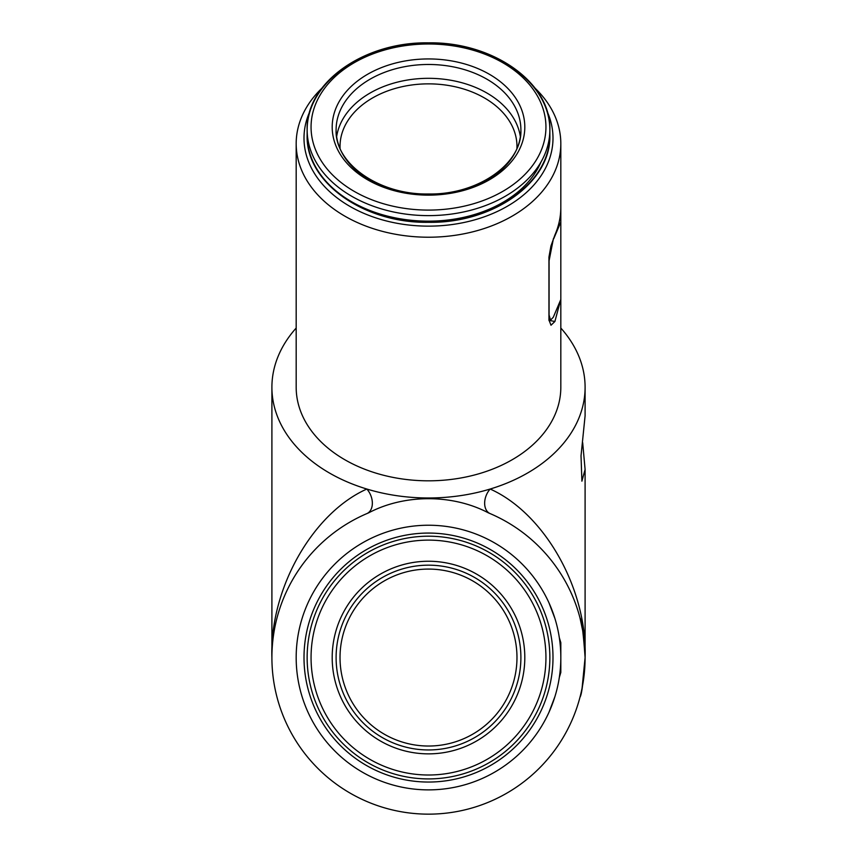 <?xml version="1.0" encoding="UTF-8"?>
<svg xmlns="http://www.w3.org/2000/svg" width="857" height="857" viewBox="0 0 857 857"><rect width="100%" height="100%" fill="white"/><g stroke="black" fill="none" stroke-linecap="round" stroke-linejoin="round"><path stroke-width="1.29" d="M271.915 656.269L271.905 657.555A156.595 156.595 0 0 0 428.5 814.15A156.595 156.595 0 0 0 585.095 657.555C583.424 681.626 581.721 694.823 580.007 697.148C581.721 694.834 583.413 681.636 585.095 657.555C583.413 633.473 581.721 620.286 580.007 617.961C581.732 620.318 583.424 633.516 585.095 657.555L582.107 687.989M580.007 617.961L583.06 632.423M583.103 632.648L584.345 642.3M584.356 642.396L585.095 657.49M582.674 442.619L585.095 469.454L581.903 481.163L581.025 455.806L585.095 415.795L585.095 387.257A156.595 110.724 0 0 0 560.821 328.038M548.941 320.368L554.897 321.493L550.997 325.232L548.941 319.972L548.941 257.154L550.922 246.077L554.897 235A132.321 93.563 180 0 0 560.821 207.319L560.821 387.257A132.321 93.563 0 0 1 428.5 480.82A132.321 93.563 0 0 1 296.179 387.257L296.179 143.655A132.321 93.563 180 0 1 321.761 88.357M304.01 657.555A124.49 124.49 0 0 0 428.5 782.045A124.49 124.49 0 0 0 552.99 657.555A124.49 124.49 0 0 0 428.5 533.065A124.49 124.49 0 0 0 304.01 657.555M560.821 657.555A132.321 132.321 0 0 1 428.5 789.875A132.321 132.321 0 0 1 296.179 657.555A132.321 132.321 0 0 1 428.5 525.234A132.321 132.321 0 0 1 560.821 657.555M309.87 111.41A124.49 88.025 0 0 0 428.5 226.141A124.49 88.025 0 0 0 547.13 111.41M535.239 88.357A132.321 93.563 180 0 1 560.821 143.655A132.321 93.563 180 0 1 428.5 237.218A132.321 93.563 180 0 1 296.179 143.655M581.603 690.463L580.789 694.031M580.767 694.127L580.007 697.148M490.161 513.611A15.662 10.787 113.2 0 1 490.161 489.036C544.709 513.429 587.42 589.252 585.095 657.555A156.595 156.595 0 0 0 488.458 512.893C452.453 493.921 404.343 494.007 368.542 512.893A156.595 156.595 0 0 0 271.905 657.555C269.58 589.252 312.291 513.429 366.839 489.036A156.595 110.724 0 0 0 490.161 489.036A156.595 110.724 0 0 0 585.095 387.257M554.897 696.709L548.941 712.36M554.897 321.493L560.628 299.961M554.897 618.411L548.941 602.75L554.897 618.411M585.095 469.454L585.095 657.523M296.179 328.038A156.595 110.724 0 0 0 271.905 387.257A156.595 110.724 0 0 0 366.839 489.036A15.662 10.787 66.8 0 1 366.839 513.611M553.429 238.6L549.08 260.753L549.08 314.98L550.515 320.122L553.301 317.229L560.821 299.511M553.772 238.6L560.821 221.995M559.321 677.437L560.821 672.434L560.821 642.675L559.321 637.672M428.5 749.95A92.395 92.395 0 0 0 520.895 657.555A92.395 92.395 0 0 0 428.5 565.17A92.395 92.395 0 0 0 336.105 657.555A92.395 92.395 0 0 0 428.5 749.95A92.395 92.395 0 0 1 336.105 657.555A92.395 92.395 0 0 1 428.5 565.17M428.5 536.193A121.362 121.362 0 0 1 549.862 657.555A121.362 121.362 0 0 1 428.5 778.917A121.362 121.362 0 0 1 307.138 657.555A121.362 121.362 0 0 1 428.5 536.193A121.362 121.362 0 0 0 307.138 657.555A121.362 121.362 0 0 0 428.5 778.917M428.5 195.139A92.395 65.325 0 0 0 520.895 129.814A92.395 65.325 0 0 0 428.5 64.479A92.395 65.325 0 0 0 336.105 129.814A92.395 65.325 0 0 0 428.5 195.139A96.305 68.099 180 0 1 332.195 127.04A96.305 68.099 180 0 1 428.5 58.94A96.305 68.099 180 0 1 524.805 127.04A96.305 68.099 180 0 1 428.5 195.139M336.64 136.659A92.395 65.325 180 0 1 428.5 78.319A92.395 65.325 180 0 1 520.36 136.659M516.932 148.325A88.475 62.561 0 0 0 428.5 83.857A88.475 62.561 0 0 0 340.068 148.325M428.5 210.094A117.441 83.043 0 0 0 545.941 127.04A117.441 83.043 0 0 0 428.5 43.996A121.362 85.818 180 0 1 549.862 129.814A121.362 85.818 180 0 1 428.5 215.621A121.362 85.818 180 0 1 307.138 129.814A121.362 85.818 180 0 1 428.5 43.996A117.441 83.043 0 0 0 311.059 127.04A117.441 83.043 0 0 0 428.5 210.094M428.5 221.16A121.362 85.818 0 0 0 549.862 135.352C551.33 182.52 492.925 223.473 428.5 222.306C364.075 223.473 305.67 182.52 307.138 135.352A121.362 85.818 0 0 0 428.5 221.16A117.441 83.043 180 0 0 540.938 162.112M428.5 561.249A96.305 96.305 0 0 1 524.805 657.555A96.305 96.305 0 0 1 428.5 753.86A96.305 96.305 0 0 1 332.195 657.555A96.305 96.305 0 0 1 428.5 561.249M428.5 569.08A88.475 88.475 0 0 0 340.025 657.555A88.475 88.475 0 0 0 428.5 746.029A88.475 88.475 0 0 0 516.975 657.555A88.475 88.475 0 0 0 428.5 569.08M428.5 775.007A117.441 117.441 0 0 0 545.941 657.555A117.441 117.441 0 0 0 428.5 540.114A117.441 117.441 0 0 0 311.059 657.555A117.441 117.441 0 0 0 428.5 775.007M560.821 143.655L560.821 207.319M271.905 657.48L271.905 387.257M548.941 319.822L550.515 320.122M520.895 129.814C522.449 163.162 478.495 194.925 428.5 193.993C378.505 194.935 334.551 163.162 336.105 129.814M549.862 135.352L549.862 129.814C551.33 82.647 492.925 41.682 428.5 42.85C364.075 41.682 305.67 82.647 307.138 129.814L307.138 135.352"/></g></svg>
